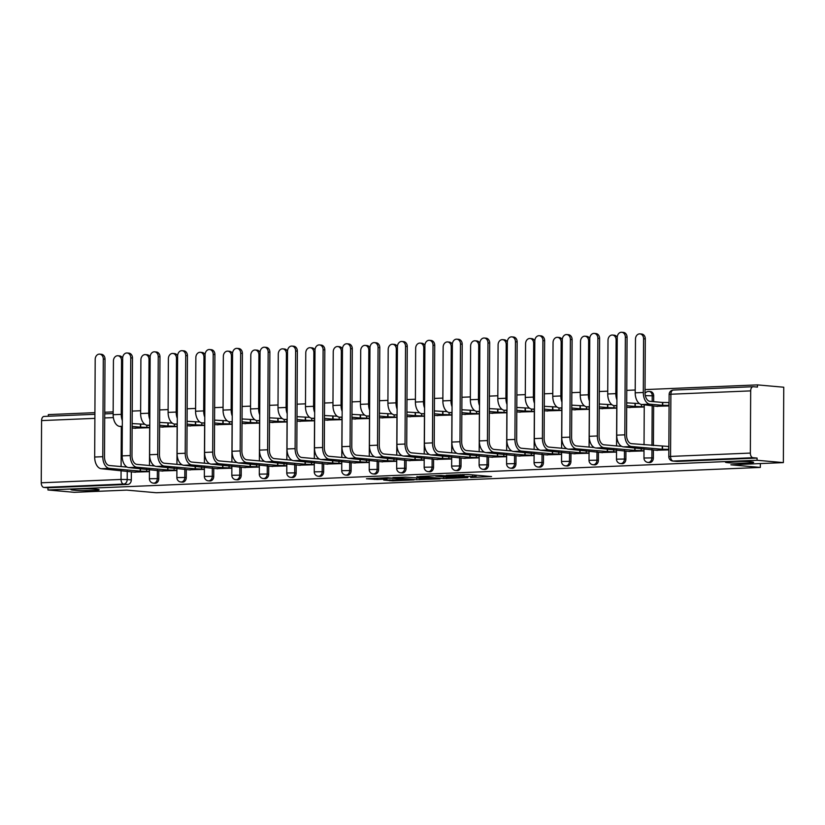 <?xml version="1.0" encoding="UTF-8"?>
<svg xmlns="http://www.w3.org/2000/svg" width="825" height="825" viewBox="0 0 825 825"><rect width="100%" height="100%" fill="white"/><g stroke="black" fill="none" stroke-linecap="round" stroke-linejoin="round"><path stroke-width="1.24" d="M470.632 477.489L491.556 476.572L468.208 474.488L446.201 475.293L462.629 475.592L464.011 475.86L458.566 476.417L472.746 476.489L476.077 476.933L470.632 477.489M96.308 489.235A14.097 0.887 -179.7 0 0 80.582 488.843A14.097 0.887 -179.7 0 0 70.94 489.627A14.097 0.887 -179.7 0 0 73.765 490.174A14.097 0.887 -179.7 0 0 89.492 490.566A14.097 0.887 -179.7 0 0 99.124 489.782A14.097 0.887 -179.7 0 0 96.308 489.235M750.812 461.804A14.097 0.887 -179.7 0 0 735.085 461.423A14.097 0.887 -179.7 0 0 725.443 462.206A14.097 0.887 -179.7 0 0 728.269 462.753A14.097 0.887 -179.7 0 0 743.995 463.145A14.097 0.887 -179.7 0 0 753.627 462.351A14.097 0.887 -179.7 0 0 750.812 461.804M653.648 401.651L653.678 395.825A4.403 3.517 -84.9 0 0 650.543 391.586L649.089 391.463A4.403 3.517 95.1 0 1 652.224 395.701L652.193 401.528M383.687 480.057L392.834 480.872L414.098 479.913L387.296 477.706L366.465 478.758L377.396 479.5L386.997 479.026L381.48 478.376L391.885 478.211L408.416 479.799L383.687 480.057M750.348 453.08L750.678 390.885A4.403 2.64 87.6 0 1 753.132 386.719A4.403 2.64 87.6 0 1 753.338 386.719L757.443 387.09L757.453 384.893L783.75 387.224L783.358 462.608L730.868 464.805L760.341 467.424L156.214 492.742L126.741 490.112L74.25 492.319L47.953 489.978L757.061 460.267L757.072 458.071L752.967 457.71L673.19 461.051A4.403 3.517 95.1 0 1 672.818 461.041L676.913 461.402A4.403 3.517 95.1 0 0 677.284 461.412L673.19 461.051A4.403 2.64 87.6 0 1 670.56 456.421L750.348 453.08A4.403 2.64 87.6 0 0 752.967 457.71M783.358 462.608L757.061 460.267M443.582 478.572L467.868 477.665L441.066 475.458L419.791 476.417L443.582 478.572L443.582 476.984M440.117 478.892L416.697 479.707L392.917 477.541L405.529 477.118L418.028 478.005L424.689 477.654L416.811 476.592L440.117 478.665M131.34 471.89L131.299 479.892L127.205 479.531A4.403 3.517 95.1 0 1 123.657 484.069L43.869 487.42A4.403 2.64 -92.4 0 1 41.25 482.79L41.58 420.595A4.403 2.64 -92.4 0 1 44.034 416.429A4.403 2.64 -92.4 0 1 44.241 416.429M757.453 384.893L645.037 389.596M635.209 390.008L626.783 390.369M607.736 391.163L599.311 391.514M580.264 392.318L571.828 392.669M552.781 393.463L544.356 393.814M525.308 394.618L516.883 394.969M497.826 395.763L489.4 396.124M470.353 396.918L461.928 397.268M442.881 398.073L434.445 398.423M415.398 399.218L406.972 399.578M387.925 400.373L379.5 400.723M360.453 401.528L352.017 401.878M332.97 402.672L324.545 403.023M305.498 403.827L297.072 404.178M278.015 404.982L269.589 405.333M250.542 406.127L242.117 406.478M223.07 407.282L214.634 407.632M195.587 408.427L187.162 408.787M168.114 409.582L159.689 409.932M140.642 410.737L132.206 411.087M113.159 411.881L104.734 412.242M94.916 412.644L48.345 414.604L48.345 416.243M47.953 489.978L47.963 487.781L43.869 487.42M655.906 406.271L669.065 405.952M655.679 450.223L668.838 449.903M628.433 407.426L644.243 406.993M628.207 451.378L644.005 450.945M600.961 408.571L616.76 408.138M600.724 452.523L616.533 452.09M573.478 409.726L589.287 409.293M573.251 453.678L589.05 453.245M546.006 410.871L561.804 410.448M545.779 454.823L561.577 454.4M518.533 412.026L534.332 411.593M518.296 455.978L534.105 455.544M491.05 413.181L506.859 412.748M490.823 457.132L506.622 456.699M463.578 414.325L479.377 413.903M463.351 458.277L479.15 457.854M436.095 415.48L451.904 415.047M435.868 459.432L451.677 458.999M408.623 416.635L424.432 416.202M408.396 460.587L424.194 460.154M381.15 417.78L396.949 417.347M380.913 461.732L396.722 461.299M353.667 418.935L369.476 418.502M353.44 462.887L369.239 462.454M326.195 420.09L341.993 419.657M325.968 464.042L341.767 463.609M298.722 421.235L314.521 420.802M298.485 465.187L314.294 464.753M271.239 422.39L287.048 421.957M271.012 466.342L286.811 465.908M243.767 423.534L259.566 423.112M243.54 467.486L259.339 467.063M216.284 424.689L232.093 424.256M216.057 468.641L231.866 468.208M188.812 425.844L204.621 425.411M188.585 469.796L204.383 469.363M161.339 426.989L177.138 426.566M161.102 470.941L176.911 470.518M158.823 470.745L158.771 478.748L157.317 478.613A4.403 3.517 95.1 0 1 153.409 483.151L154.863 483.275A4.403 3.517 -84.9 0 0 158.771 478.748M186.295 469.59L186.254 477.593L184.8 477.458A4.403 3.517 95.1 0 1 180.881 481.996L182.335 482.13A4.403 3.517 -84.9 0 0 186.254 477.593M213.768 468.435L213.727 476.438L212.273 476.314A4.403 3.517 95.1 0 1 208.364 480.841L209.818 480.975A4.403 3.517 -84.9 0 0 213.727 476.438M241.251 467.29L241.209 475.293L239.755 475.159A4.403 3.517 95.1 0 1 235.837 479.696L237.291 479.82A4.403 3.517 -84.9 0 0 241.209 475.293M268.723 466.135L268.682 474.138L267.228 474.014A4.403 3.517 95.1 0 1 263.319 478.541L264.773 478.675A4.403 3.517 -84.9 0 0 268.682 474.138M296.196 464.98L296.154 472.983L294.7 472.859A4.403 3.517 95.1 0 1 290.792 477.397L292.246 477.52A4.403 3.517 -84.9 0 0 296.154 472.983M323.678 463.836L323.637 471.838L322.183 471.704A4.403 3.517 95.1 0 1 318.264 476.242L319.718 476.365A4.403 3.517 -84.9 0 0 323.637 471.838M351.151 462.681L351.11 470.683L349.656 470.559A4.403 3.517 95.1 0 1 345.747 475.087L347.201 475.221A4.403 3.517 -84.9 0 0 351.11 470.683M378.634 461.536L378.582 469.538L377.128 469.404A4.403 3.517 95.1 0 1 373.22 473.942L374.674 474.066A4.403 3.517 -84.9 0 0 378.582 469.538M406.106 460.381L406.065 468.383L404.611 468.249A4.403 3.517 95.1 0 1 400.692 472.787L402.146 472.921A4.403 3.517 -84.9 0 0 406.065 468.383M433.579 459.226L433.537 467.228L432.083 467.105A4.403 3.517 95.1 0 1 428.175 471.632L429.629 471.766A4.403 3.517 -84.9 0 0 433.537 467.228M461.062 458.081L461.02 466.084L459.566 465.95A4.403 3.517 95.1 0 1 455.647 470.487L457.102 470.611A4.403 3.517 -84.9 0 0 461.02 466.084M488.534 456.926L488.493 464.929L487.039 464.795A4.403 3.517 95.1 0 1 483.13 469.332L484.584 469.466A4.403 3.517 -84.9 0 0 488.493 464.929M516.007 455.771L515.965 463.774L514.511 463.65A4.403 3.517 95.1 0 1 510.603 468.188L512.057 468.311A4.403 3.517 -84.9 0 0 515.965 463.774M543.489 454.627L543.448 462.629L541.994 462.495A4.403 3.517 95.1 0 1 538.075 467.032L539.529 467.156A4.403 3.517 -84.9 0 0 543.448 462.629M570.962 453.472L570.921 461.474L569.467 461.35A4.403 3.517 95.1 0 1 565.558 465.877L567.012 466.012A4.403 3.517 -84.9 0 0 570.921 461.474M598.445 452.317L598.393 460.319L596.949 460.195A4.403 3.517 95.1 0 1 593.031 464.733L594.485 464.857A4.403 3.517 -84.9 0 0 598.393 460.319M625.917 451.172L625.876 459.174L624.422 459.04A4.403 3.517 95.1 0 1 620.503 463.578L621.957 463.712A4.403 3.517 -84.9 0 0 625.876 459.174M653.627 406.065L653.421 445.603M653.39 450.017L653.348 458.019L651.894 457.896A4.403 3.517 95.1 0 1 647.986 462.423L649.44 462.557A4.403 3.517 -84.9 0 0 653.348 458.019M760.341 467.424L760.361 463.567M133.629 472.096L149.428 471.663M133.856 428.144L149.665 427.711M47.963 487.781L127.751 484.44A4.403 3.517 -84.9 0 0 131.299 479.892M757.072 458.071L677.284 461.412M463.289 477.685L443.097 475.726L435.703 476.138L451.1 477.654L463.289 477.685M424.834 478.83L435.239 478.665L425.638 477.923L418.976 478.263L424.834 478.83M639.973 333.888L641.695 334.032A5.063 4.042 95.1 0 1 645.294 338.91L645.016 392.648A8.26 4.95 87.6 0 0 649.935 401.321L662.485 402.445L662.465 405.302L649.914 404.178A11.117 6.662 -92.4 0 1 643.304 392.494L643.583 338.755A5.063 4.042 -84.9 0 0 639.973 333.888A5.063 4.042 -84.9 0 0 635.477 339.096L635.198 392.834A11.117 6.662 -92.4 0 0 641.809 404.518L657.68 406.426M662.485 402.445L668.91 402.517L668.9 405.374L662.465 405.302M625.34 337.136A5.063 4.042 -84.9 0 0 621.741 332.258A5.063 4.042 -84.9 0 0 617.244 337.477L616.729 435.157L624.834 434.827L625.34 337.136L627.062 337.291L626.546 434.971A8.26 4.95 87.6 0 0 631.465 443.654L668.858 446.49M621.741 332.258L623.463 332.413A5.063 4.042 95.1 0 1 627.062 337.291M662.258 446.397L662.238 449.254L631.445 446.511A11.117 6.662 -92.4 0 1 624.834 434.827M668.838 449.347L662.238 449.254M657.453 450.378L623.349 446.851A11.117 6.662 -92.4 0 1 616.729 435.157M616.914 399.908A11.117 6.662 -92.4 0 1 615.821 393.638L616.1 339.91A5.063 4.042 -84.9 0 0 612.501 335.032A5.063 4.042 -84.9 0 0 608.004 340.251L607.726 393.979A11.117 6.662 -92.4 0 0 614.336 405.673L616.883 405.9M612.501 335.032L614.223 335.187A5.063 4.042 95.1 0 1 617.244 337.456M626.722 402.858L639.416 403.569M635.013 403.59L634.992 406.447L626.701 405.714M644.243 406.777L634.992 406.447M626.691 407.272L630.207 407.581M589.442 401.053A11.117 6.662 -92.4 0 1 588.349 394.793L588.627 341.065A5.063 4.042 -84.9 0 0 585.028 336.188A5.063 4.042 -84.9 0 0 580.522 341.406L580.243 395.134A11.117 6.662 -92.4 0 0 586.864 406.828L589.411 407.055M585.028 336.188L586.74 336.342A5.063 4.042 95.1 0 1 589.762 338.601A5.063 4.042 -84.9 0 1 594.268 333.413L595.98 333.568A5.063 4.042 95.1 0 1 599.589 338.446L599.074 436.126A8.26 4.95 87.6 0 0 603.982 444.809L621.751 446.387M599.239 404.002L611.933 404.714M607.53 404.745L607.52 407.602L599.228 406.859M616.76 407.932L607.52 407.602M599.218 408.416L602.724 408.726M634.776 447.872L634.765 450.398L603.972 447.666A11.117 6.662 -92.4 0 1 597.352 435.971L597.867 338.291A5.063 4.042 -84.9 0 0 594.268 333.413M644.005 450.728L634.765 450.398M629.97 451.533L595.867 448.006A11.117 6.662 -92.4 0 1 589.256 436.312L589.762 338.632M570.395 339.436A5.063 4.042 -84.9 0 0 566.785 334.568A5.063 4.042 -84.9 0 0 562.289 339.776L561.773 437.467L569.879 437.126L570.395 339.436L572.107 339.591L571.601 437.281A8.26 4.95 87.6 0 0 576.51 445.954L594.268 447.542M566.785 334.568L568.507 334.723A5.063 4.042 95.1 0 1 572.107 339.591M607.303 449.017L607.283 451.553L576.5 448.821A11.117 6.662 -92.4 0 1 569.879 437.126M616.533 451.883L607.283 451.553M602.498 452.677L568.394 449.151A11.117 6.662 -92.4 0 1 561.773 437.467M561.959 402.208A11.117 6.662 -92.4 0 1 560.866 395.948L561.155 342.21A5.063 4.042 -84.9 0 0 557.545 337.343A5.063 4.042 -84.9 0 0 553.049 342.55L552.771 396.289A11.117 6.662 -92.4 0 0 559.381 407.973L561.928 408.2M557.545 337.343L559.268 337.487A5.063 4.042 95.1 0 1 562.289 339.756M571.766 405.157L584.461 405.869M580.058 405.9L580.037 408.757L571.746 408.014M589.287 409.076L580.037 408.757M571.746 409.571L575.252 409.881M534.487 403.363A11.117 6.662 -92.4 0 1 533.393 397.093L533.672 343.365A5.063 4.042 -84.9 0 0 530.073 338.487A5.063 4.042 -84.9 0 0 525.577 343.705L525.288 397.433A11.117 6.662 -92.4 0 0 531.908 409.128L534.456 409.355M530.073 338.487L531.795 338.642A5.063 4.042 95.1 0 1 534.817 340.911A5.063 4.042 -84.9 0 1 539.313 335.713L541.035 335.868A5.063 4.042 95.1 0 1 544.634 340.746L544.118 438.426A8.26 4.95 87.6 0 0 549.038 447.109L566.796 448.687M544.294 406.312L556.988 407.014M552.575 407.045L552.564 409.901L544.273 409.169M561.815 410.231L552.564 409.901M544.263 410.716L547.769 411.036M507.014 404.508A11.117 6.662 -92.4 0 1 505.921 398.248L506.199 344.52A5.063 4.042 -84.9 0 0 502.6 339.642A5.063 4.042 -84.9 0 0 498.094 344.85L497.815 398.588A11.117 6.662 -92.4 0 0 504.436 410.283L506.983 410.499M502.6 339.642L504.312 339.797A5.063 4.042 95.1 0 1 507.334 342.055A5.063 4.042 -84.9 0 1 511.84 336.868L513.552 337.023A5.063 4.042 95.1 0 1 517.151 341.901L516.646 439.581A8.26 4.95 87.6 0 0 521.555 448.264L539.313 449.842M516.811 407.457L529.506 408.169M525.102 408.2L525.092 411.056L516.801 410.314M534.332 411.376L525.092 411.056M516.79 411.871L520.297 412.18M579.82 450.172L579.81 452.708L549.017 449.965A11.117 6.662 -92.4 0 1 542.407 438.271L542.912 340.591A5.063 4.042 -84.9 0 0 539.313 335.713M589.06 453.028L579.81 452.708M575.015 453.832L540.922 450.306A11.117 6.662 -92.4 0 1 534.301 438.611L534.817 340.931M552.348 451.327L552.337 453.853L521.544 451.12A11.117 6.662 -92.4 0 1 514.924 439.426L515.439 341.746A5.063 4.042 -84.9 0 0 511.84 336.868M561.577 454.183L552.337 453.853M547.542 454.988L513.439 451.461A11.117 6.662 -92.4 0 1 506.828 439.766L507.334 342.086M487.967 342.891A5.063 4.042 -84.9 0 0 484.358 338.023A5.063 4.042 -84.9 0 0 479.861 343.231L479.346 440.921L487.451 440.581L487.967 342.891L489.679 343.045L489.173 440.736A8.26 4.95 87.6 0 0 494.082 449.408L511.84 450.986M484.358 338.023L486.08 338.168A5.063 4.042 95.1 0 1 489.679 343.045M524.875 452.471L524.855 455.008L494.062 452.265A11.117 6.662 -92.4 0 1 487.451 440.581M534.105 455.338L524.855 455.008M520.07 456.132L485.966 452.605A11.117 6.662 -92.4 0 1 479.346 440.921M479.531 405.663A11.117 6.662 -92.4 0 1 478.438 399.403L478.727 345.665A5.063 4.042 -84.9 0 0 475.118 340.787A5.063 4.042 -84.9 0 0 470.621 346.005L470.343 399.733A11.117 6.662 -92.4 0 0 476.953 411.427L479.5 411.654M475.118 340.787L476.84 340.942A5.063 4.042 95.1 0 1 479.861 343.21M489.338 408.612L502.033 409.324M497.63 409.344L497.609 412.201L489.318 411.469M506.859 412.531L497.609 412.201M489.318 413.026L492.824 413.335M460.484 344.046A5.063 4.042 -84.9 0 0 456.885 339.168A5.063 4.042 -84.9 0 0 452.378 344.386L451.873 442.066L459.979 441.726L460.484 344.046L462.206 344.2L461.691 441.88A8.26 4.95 87.6 0 0 466.61 450.563L484.368 452.141M456.885 339.168L458.597 339.323A5.063 4.042 95.1 0 1 462.206 344.2M497.392 453.626L497.382 456.153L466.589 453.42A11.117 6.662 -92.4 0 1 459.979 441.726M506.622 456.483L497.382 456.153M492.587 457.287L458.483 453.76A11.117 6.662 -92.4 0 1 451.873 442.066M452.059 406.818A11.117 6.662 -92.4 0 1 450.966 400.548L451.244 346.82A5.063 4.042 -84.9 0 0 447.645 341.942A5.063 4.042 -84.9 0 0 443.149 347.16L442.86 400.888A11.117 6.662 -92.4 0 0 449.481 412.582L452.028 412.809M447.645 341.942L449.357 342.097A5.063 4.042 95.1 0 1 452.389 344.355M461.856 409.767L474.561 410.468M470.147 410.499L470.137 413.356L461.845 412.624M479.377 413.686L470.137 413.356M461.835 414.171L465.341 414.49M433.012 345.201A5.063 4.042 -84.9 0 0 429.402 340.323A5.063 4.042 -84.9 0 0 424.906 345.541L424.401 443.221L432.496 442.881L433.012 345.201L434.723 345.345L434.218 443.035A8.26 4.95 87.6 0 0 439.127 451.718L456.885 453.296M429.402 340.323L431.124 340.478A5.063 4.042 95.1 0 1 434.723 345.345M469.92 454.771L469.91 457.308L439.117 454.575A11.117 6.662 -92.4 0 1 432.496 442.881M479.15 457.638L469.91 457.308M465.114 458.442L431.011 454.915A11.117 6.662 -92.4 0 1 424.401 443.221M424.576 407.963A11.117 6.662 -92.4 0 1 423.493 401.703L423.772 347.964A5.063 4.042 -84.9 0 0 420.162 343.097A5.063 4.042 -84.9 0 0 415.666 348.305L415.387 402.043A11.117 6.662 -92.4 0 0 421.998 413.727L424.545 413.954M420.162 343.097L421.884 343.252A5.063 4.042 95.1 0 1 424.906 345.51M434.383 410.912L447.078 411.623M442.674 411.654L442.654 414.511L434.373 413.768M451.904 414.831L442.654 414.511M434.363 415.326L437.869 415.635M405.529 346.345A5.063 4.042 -84.9 0 0 401.93 341.478A5.063 4.042 -84.9 0 0 397.433 346.686L396.918 444.376L405.023 444.036L405.529 346.345L407.251 346.5L406.735 444.18A8.26 4.95 87.6 0 0 411.654 452.863L429.412 454.441M401.93 341.478L403.652 341.622A5.063 4.042 95.1 0 1 407.251 346.5M442.437 455.926L442.427 458.463L411.634 455.72A11.117 6.662 -92.4 0 1 405.023 444.036M451.677 458.782L442.427 458.463M437.642 459.587L403.538 456.06A11.117 6.662 -92.4 0 1 396.918 444.376M397.103 409.118A11.117 6.662 -92.4 0 1 396.01 402.847L396.289 349.119A5.063 4.042 -84.9 0 0 392.69 344.242A5.063 4.042 -84.9 0 0 388.193 349.46L387.915 403.188A11.117 6.662 -92.4 0 0 394.525 414.882L397.073 415.109M392.69 344.242L394.412 344.396A5.063 4.042 95.1 0 1 397.433 346.665M406.911 412.067L419.605 412.778M415.202 412.799L415.181 415.656L406.89 414.923M424.432 415.986L415.181 415.656M406.88 416.481L410.396 416.79M378.056 347.5A5.063 4.042 -84.9 0 0 374.457 342.623A5.063 4.042 -84.9 0 0 369.951 347.841L369.445 445.521L377.541 445.18L378.056 347.5L379.778 347.655L379.263 445.335A8.26 4.95 87.6 0 0 384.172 454.018L401.94 455.596M374.457 342.623L376.169 342.777A5.063 4.042 95.1 0 1 379.778 347.655M414.965 457.081L414.954 459.608L384.161 456.875A11.117 6.662 -92.4 0 1 377.541 445.18M424.194 459.938L414.954 459.608M410.159 460.742L376.056 457.215A11.117 6.662 -92.4 0 1 369.445 445.521M369.631 410.262A11.117 6.662 -92.4 0 1 368.538 404.002L368.816 350.274A5.063 4.042 -84.9 0 0 365.217 345.397A5.063 4.042 -84.9 0 0 360.711 350.615L360.432 404.343A11.117 6.662 -92.4 0 0 367.053 416.037L369.6 416.264M365.217 345.397L366.929 345.551A5.063 4.042 95.1 0 1 369.951 347.81M379.428 413.212L392.123 413.923M387.719 413.954L387.709 416.811L379.418 416.078M396.949 417.141L387.709 416.811M379.407 417.625L382.913 417.935M342.148 411.417A11.117 6.662 -92.4 0 1 341.055 405.157L341.344 351.419A5.063 4.042 -84.9 0 0 337.734 346.552A5.063 4.042 -84.9 0 0 333.238 351.759L332.96 405.498A11.117 6.662 -92.4 0 0 339.57 417.182L342.117 417.409M337.734 346.552L339.457 346.696A5.063 4.042 95.1 0 1 342.478 348.965A5.063 4.042 -84.9 0 1 346.974 343.778L348.697 343.932A5.063 4.042 95.1 0 1 352.296 348.8L351.79 446.49A8.26 4.95 87.6 0 0 356.699 455.173L374.457 456.751M351.955 414.367L364.65 415.078M360.247 415.109L360.226 417.966L351.935 417.223M369.476 418.285L360.226 417.966M351.935 418.78L355.441 419.09M314.676 412.572A11.117 6.662 -92.4 0 1 313.582 406.302L313.861 352.574A5.063 4.042 -84.9 0 0 310.262 347.696A5.063 4.042 -84.9 0 0 305.766 352.914L305.477 406.642A11.117 6.662 -92.4 0 0 312.097 418.337L314.645 418.564M310.262 347.696L311.984 347.851A5.063 4.042 95.1 0 1 315.006 350.12M324.483 415.522L337.177 416.223M332.764 416.254L332.753 419.11L324.462 418.378M342.004 419.44L332.753 419.11M324.452 419.935L327.958 420.245M287.203 413.717A11.117 6.662 -92.4 0 1 286.11 407.457L286.388 353.729A5.063 4.042 -84.9 0 0 282.789 348.851A5.063 4.042 -84.9 0 0 278.283 354.069L278.004 407.798A11.117 6.662 -92.4 0 0 284.625 419.492L287.162 419.719M282.789 348.851L284.501 349.006A5.063 4.042 95.1 0 1 287.523 351.264M297 416.666L309.695 417.378M305.291 417.409L305.281 420.265L296.99 419.523M314.521 420.595L305.281 420.265M296.979 421.08L300.486 421.389M259.72 414.872A11.117 6.662 -92.4 0 1 258.627 408.612L258.916 354.874A5.063 4.042 -84.9 0 0 255.307 350.006A5.063 4.042 -84.9 0 0 250.81 355.214L250.532 408.942A11.117 6.662 -92.4 0 0 257.142 420.637L259.689 420.863M255.307 350.006L257.029 350.151A5.063 4.042 95.1 0 1 260.05 352.419A5.063 4.042 -84.9 0 1 264.547 347.232L266.269 347.377A5.063 4.042 95.1 0 1 269.868 352.254L269.363 449.945A8.26 4.95 87.6 0 0 274.271 458.618L292.029 460.206M269.528 417.821L282.222 418.533M277.819 418.553L277.798 421.42L269.507 420.678M287.048 421.74L277.798 421.42M269.507 422.235L273.013 422.544M232.248 416.027A11.117 6.662 -92.4 0 1 231.155 409.757L231.433 356.029A5.063 4.042 -84.9 0 0 227.834 351.151A5.063 4.042 -84.9 0 0 223.338 356.369L223.049 410.097A11.117 6.662 -92.4 0 0 229.67 421.792L232.217 422.018M227.834 351.151L229.546 351.306A5.063 4.042 95.1 0 1 232.578 353.574M242.045 418.976L254.75 419.677M250.336 419.708L250.326 422.565L242.034 421.833M259.566 422.895L250.326 422.565M242.024 423.38L245.53 423.699M387.492 458.226L387.472 460.762L356.689 458.03A11.117 6.662 -92.4 0 1 350.068 446.335L350.584 348.645A5.063 4.042 -84.9 0 0 346.974 343.778M396.722 461.093L387.472 460.762M382.687 461.897L348.583 458.36A11.117 6.662 -92.4 0 1 341.963 446.676L342.478 348.985M323.101 349.8A5.063 4.042 -84.9 0 0 319.502 344.922A5.063 4.042 -84.9 0 0 315.006 350.14L314.49 447.82L322.596 447.49L323.101 349.8L324.823 349.955L324.308 447.635A8.26 4.95 87.6 0 0 329.227 456.318L346.985 457.896M319.502 344.922L321.224 345.077A5.063 4.042 95.1 0 1 324.823 349.955M360.009 459.381L359.999 461.918L329.206 459.174A11.117 6.662 -92.4 0 1 322.596 447.49M369.249 462.237L359.999 461.918M355.204 463.042L321.111 459.515A11.117 6.662 -92.4 0 1 314.49 447.82M295.628 350.955A5.063 4.042 -84.9 0 0 292.029 346.077A5.063 4.042 -84.9 0 0 287.523 351.295L287.017 448.975L295.113 448.635L295.628 350.955L297.34 351.11L296.835 448.79A8.26 4.95 87.6 0 0 301.744 457.473L319.502 459.051M292.029 346.077L293.741 346.232A5.063 4.042 95.1 0 1 297.34 351.11M332.537 460.536L332.527 463.062L301.733 460.329A11.117 6.662 -92.4 0 1 295.113 448.635M341.767 463.392L332.527 463.062M327.731 464.197L293.628 460.67A11.117 6.662 -92.4 0 1 287.017 448.975M305.064 461.68L305.044 464.217L274.251 461.474A11.117 6.662 -92.4 0 1 267.64 449.79L268.156 352.1A5.063 4.042 -84.9 0 0 264.547 347.232M314.294 464.547L305.044 464.217M300.259 465.341L266.155 461.814A11.117 6.662 -92.4 0 1 259.535 450.13L260.05 352.44M240.673 353.255A5.063 4.042 -84.9 0 0 237.074 348.377A5.063 4.042 -84.9 0 0 232.568 353.595L232.062 451.275L240.168 450.935L240.673 353.255L242.395 353.409L241.88 451.089A8.26 4.95 87.6 0 0 246.788 459.772L264.557 461.35M237.074 348.377L238.786 348.532A5.063 4.042 95.1 0 1 242.395 353.409M277.582 462.835L277.571 465.372L246.778 462.629A11.117 6.662 -92.4 0 1 240.168 450.935M286.811 465.692L277.571 465.372M272.776 466.496L238.672 462.969A11.117 6.662 -92.4 0 1 232.062 451.275M213.201 354.41A5.063 4.042 -84.9 0 0 209.591 349.532A5.063 4.042 -84.9 0 0 205.095 354.75L204.59 452.43L212.685 452.09L213.201 354.41L214.912 354.554L214.407 452.244A8.26 4.95 87.6 0 0 219.316 460.927L237.074 462.505M209.591 349.532L211.313 349.687A5.063 4.042 95.1 0 1 214.912 354.554M250.109 463.99L250.099 466.517L219.306 463.784A11.117 6.662 -92.4 0 1 212.685 452.09M259.339 466.847L250.099 466.517M245.303 467.651L211.2 464.124A11.117 6.662 -92.4 0 1 204.59 452.43M204.765 417.172A11.117 6.662 -92.4 0 1 203.682 410.912L203.961 357.184A5.063 4.042 -84.9 0 0 200.351 352.306A5.063 4.042 -84.9 0 0 195.855 357.514L195.577 411.252A11.117 6.662 -92.4 0 0 202.187 422.936L204.734 423.163M200.351 352.306L202.073 352.461A5.063 4.042 95.1 0 1 205.095 354.719M214.572 420.121L227.267 420.832M222.863 420.863L222.843 423.72L214.562 422.978M232.093 424.04L222.843 423.72M214.552 424.535L218.058 424.844M185.718 355.554A5.063 4.042 -84.9 0 0 182.119 350.687A5.063 4.042 -84.9 0 0 177.623 355.895L177.107 453.585L185.213 453.245L185.718 355.554L187.44 355.709L186.924 453.389A8.26 4.95 87.6 0 0 191.843 462.072L209.602 463.65M182.119 350.687L183.841 350.831A5.063 4.042 95.1 0 1 187.44 355.709M222.626 465.135L222.616 467.672L191.823 464.929A11.117 6.662 -92.4 0 1 185.213 453.245M231.866 467.992L222.616 467.672M217.831 468.796L183.727 465.269A11.117 6.662 -92.4 0 1 177.107 453.585M177.292 418.327A11.117 6.662 -92.4 0 1 176.199 412.057L176.478 358.328A5.063 4.042 -84.9 0 0 172.879 353.451A5.063 4.042 -84.9 0 0 168.382 358.669L168.104 412.397A11.117 6.662 -92.4 0 0 174.714 424.091L177.262 424.318M172.879 353.451L174.601 353.605A5.063 4.042 95.1 0 1 177.623 355.874M187.1 421.276L199.794 421.988M195.391 422.008L195.37 424.865L187.079 424.132M204.621 425.195L195.37 424.865M187.069 425.69L190.585 425.999M158.245 356.709A5.063 4.042 -84.9 0 0 154.646 351.832A5.063 4.042 -84.9 0 0 150.14 357.05L149.634 454.73L157.73 454.389L158.245 356.709L159.968 356.864L159.452 454.544A8.26 4.95 87.6 0 0 164.361 463.227L182.129 464.805M154.646 351.832L156.358 351.986A5.063 4.042 95.1 0 1 159.968 356.864M195.154 466.29L195.143 468.817L164.35 466.084A11.117 6.662 -92.4 0 1 157.73 454.389M204.383 469.147L195.143 468.817M190.348 469.951L156.245 466.424A11.117 6.662 -92.4 0 1 149.634 454.73M149.82 419.482A11.117 6.662 -92.4 0 1 148.727 413.212L149.005 359.483A5.063 4.042 -84.9 0 0 145.406 354.606A5.063 4.042 -84.9 0 0 140.9 359.824L140.621 413.552A11.117 6.662 -92.4 0 0 147.242 425.246L149.789 425.473M145.406 354.606L147.118 354.76A5.063 4.042 95.1 0 1 150.14 357.019M159.617 422.431L172.312 423.132M167.908 423.163L167.898 426.02L159.607 425.287M177.138 426.35L167.898 426.02M159.596 426.834L163.102 427.154M130.773 357.864A5.063 4.042 -84.9 0 0 127.163 352.987A5.063 4.042 -84.9 0 0 122.667 358.194L122.152 455.885L130.257 455.544L130.773 357.864L132.485 358.009L131.979 455.699A8.26 4.95 87.6 0 0 136.888 464.382L154.646 465.96M127.163 352.987L128.886 353.141A5.063 4.042 95.1 0 1 132.485 358.009M167.681 467.435L167.661 469.972L136.878 467.239A11.117 6.662 -92.4 0 1 130.257 455.544M176.911 470.302L167.661 469.972M162.876 471.106L128.772 467.579A11.117 6.662 -92.4 0 1 122.152 455.885M122.337 420.626A11.117 6.662 -92.4 0 1 121.244 414.367L121.533 360.628A5.063 4.042 -84.9 0 0 117.923 355.761A5.063 4.042 -84.9 0 0 113.427 360.968L113.149 414.707A11.117 6.662 -92.4 0 0 119.759 426.391L122.306 426.618M117.923 355.761L119.646 355.905A5.063 4.042 95.1 0 1 122.667 358.174M132.144 423.576L144.839 424.287M140.436 424.318L140.415 427.175L132.124 426.432M149.665 427.494L140.415 427.175M132.124 427.989L135.63 428.299M103.29 359.009A5.063 4.042 -84.9 0 0 99.691 354.131A5.063 4.042 -84.9 0 0 95.195 359.349L94.679 457.029L102.785 456.699L103.29 359.009L105.012 359.164L104.497 456.844A8.26 4.95 87.6 0 0 109.416 465.527L127.174 467.105M99.691 354.131L101.413 354.286A5.063 4.042 95.1 0 1 105.012 359.164M140.198 468.59L140.188 471.127L109.395 468.383A11.117 6.662 -92.4 0 1 102.785 456.699M149.438 471.446L140.188 471.127M135.393 472.251L101.3 468.724A11.117 6.662 -92.4 0 1 94.679 457.029M648.718 391.452A4.403 3.517 95.1 0 1 649.089 391.463A4.403 4.403 0 0 0 645.037 393.412M653.678 395.825L645.336 395.649M127.246 471.034L127.205 479.531L121.038 479.438L121.079 470.487M121.1 466.568L121.316 426.535M113.355 417.584L104.703 417.945M94.885 418.358L41.58 420.595M41.25 482.79L121.038 479.438A4.403 2.64 87.6 0 0 123.657 484.069L127.751 484.44M750.678 390.885L670.89 394.226L670.56 456.421L668.807 456.627A4.403 4.403 0 0 0 672.818 461.041M157.369 470.116L157.317 478.613L149.397 478.737A4.403 4.403 0 0 0 153.409 483.151M184.841 468.961L184.8 477.458L176.87 477.593A4.403 4.403 0 0 0 180.881 481.996M212.324 467.816L212.273 476.314L204.352 476.438A4.403 4.403 0 0 0 208.364 480.841M239.797 466.661L239.755 475.159L231.825 475.282A4.403 4.403 0 0 0 235.837 479.696M267.269 465.517L267.228 474.014L259.298 474.138A4.403 4.403 0 0 0 263.319 478.541M294.752 464.362L294.7 472.859L286.78 472.983A4.403 4.403 0 0 0 290.792 477.397M322.224 463.207L322.183 471.704L314.253 471.828A4.403 4.403 0 0 0 318.264 476.242M349.697 462.062L349.656 470.559L341.725 470.683A4.403 4.403 0 0 0 345.747 475.087M377.18 460.907L377.128 469.404L369.208 469.528A4.403 4.403 0 0 0 373.22 473.942M404.652 459.752L404.611 468.249L396.681 468.373A4.403 4.403 0 0 0 400.692 472.787M432.135 458.607L432.083 467.105L424.163 467.228A4.403 4.403 0 0 0 428.175 471.632M459.608 457.452L459.566 465.95L451.636 466.073A4.403 4.403 0 0 0 455.647 470.487M487.08 456.297L487.039 464.795L479.108 464.929A4.403 4.403 0 0 0 483.13 469.332M514.563 455.153L514.511 463.65L506.591 463.774A4.403 4.403 0 0 0 510.603 468.188M542.035 453.998L541.994 462.495L534.064 462.619A4.403 4.403 0 0 0 538.075 467.032M569.508 452.853L569.467 461.35L561.536 461.474A4.403 4.403 0 0 0 565.558 465.877M596.991 451.698L596.949 460.195L589.019 460.319A4.403 4.403 0 0 0 593.031 464.733M624.463 450.543L624.422 459.04L616.492 459.164A4.403 4.403 0 0 0 620.503 463.578M652.173 405.446L651.967 445.479M651.946 449.398L651.894 457.896L643.974 458.019A4.403 4.403 0 0 0 647.986 462.423M753.132 386.719L673.344 390.06A4.403 4.403 0 0 0 669.127 394.443L670.89 394.226A4.403 2.64 -92.4 0 1 673.344 390.06A4.403 2.64 -92.4 0 1 673.561 390.07M474.705 475.066L474.695 476.664M472.756 474.891L472.746 476.489M462.639 474.55L462.629 475.592M460.69 474.633L460.69 475.417M446.614 477.252L446.603 478.624M419.729 478.376L419.719 479.748M416.707 478.026L416.697 479.707M425.638 477.376L425.638 477.923M377.407 478.129L377.396 479.5M374.385 478.252L374.375 479.459M392.844 479.676L392.834 480.872M389.812 479.799L389.812 480.831M645.294 338.91L643.583 338.755M662.753 402.435L662.733 405.292M649.914 404.178L641.809 404.518M643.304 392.494L635.198 392.834M662.506 449.243L662.516 446.387M623.349 446.851L631.445 446.511M668.673 449.326L668.683 446.469M617.224 340.013L616.1 339.91M635.271 403.58L635.26 406.436M616.883 405.57L614.336 405.673M641.438 404.467L641.427 406.529M615.821 393.638L607.726 393.979M589.751 341.158L588.627 341.065M607.798 404.735L607.778 407.591M589.411 406.715L586.864 406.828M613.955 405.622L613.944 407.674M588.349 394.793L580.243 395.134M599.589 338.446L597.867 338.291M635.023 450.388L635.044 447.892M595.867 448.006L603.972 447.666M641.19 450.481L641.2 448.439M589.256 436.312L597.352 435.971M607.551 451.543L607.561 449.048M568.394 449.151L576.5 448.821M613.717 451.626L613.728 449.594M562.279 342.313L561.155 342.21M580.315 405.879L580.305 408.736M561.928 407.87L559.381 407.973M586.482 406.777L586.472 408.829M560.866 395.948L552.771 396.289M534.796 343.468L533.672 343.365M552.843 407.034L552.833 409.891M534.456 409.025L531.908 409.128M558.999 407.921L558.989 409.984M533.393 397.093L525.288 397.433M507.323 344.613L506.199 344.52M525.37 408.189L525.35 411.046M506.983 410.169L504.436 410.283M531.527 409.076L531.517 411.128M505.921 398.248L497.815 398.588M544.634 340.746L542.912 340.591M580.078 452.698L580.088 450.192M540.922 450.306L549.017 449.965M586.245 452.781L586.255 450.739M534.301 438.611L542.407 438.271M517.151 341.901L515.439 341.746M552.595 453.843L552.616 451.347M513.439 451.461L521.544 451.12M558.762 453.936L558.773 451.894M506.828 439.766L514.924 439.426M525.123 454.998L525.133 452.502M485.966 452.605L494.062 452.265M531.29 455.08L531.3 453.049M479.851 345.768L478.727 345.665M497.887 409.334L497.877 412.191M479.5 411.324L476.953 411.427M504.054 410.221L504.044 412.283M478.438 399.403L470.343 399.733M497.65 456.142L497.661 453.647M458.483 453.76L466.589 453.42M503.807 456.235L503.817 454.193M452.368 346.923L451.244 346.82M470.415 410.489L470.394 413.346M452.028 412.469L449.481 412.582M476.572 411.376L476.561 413.428M450.966 400.548L442.86 400.888M470.168 457.298L470.178 454.802M431.011 454.915L439.117 454.575M476.334 457.39L476.345 455.348M424.896 348.067L423.772 347.964M442.942 411.644L442.922 414.501M424.555 413.624L421.998 413.727M449.099 412.531L449.089 414.583M423.493 401.703L415.387 402.043M442.695 458.452L442.705 455.947M403.538 456.06L411.634 455.72M448.862 458.535L448.872 456.503M397.413 349.222L396.289 349.119M415.46 412.789L415.449 415.645M397.073 414.779L394.525 414.882M421.627 413.676L421.616 415.738M396.01 402.847L387.915 403.188M415.212 459.597L415.233 457.102M376.056 457.215L384.161 456.875M421.379 459.69L421.389 457.648M369.94 350.367L368.816 350.274M387.987 413.944L387.967 416.8M369.6 415.924L367.053 416.037M394.144 414.831L394.133 416.883M368.538 404.002L360.432 404.343M342.468 351.522L341.344 351.419M360.504 415.099L360.494 417.955M342.117 417.079L339.57 417.182M366.671 415.986L366.661 418.038M341.055 405.157L332.96 405.498M314.985 352.677L313.861 352.574M333.032 416.243L333.022 419.1M314.645 418.234L312.097 418.337M339.188 417.13L339.178 419.193M313.582 406.302L305.477 406.642M287.512 353.822L286.388 353.729M305.559 417.398L305.539 420.255M287.172 419.378L284.625 419.492M311.716 418.285L311.706 420.338M286.11 407.457L278.004 407.798M260.04 354.977L258.916 354.874M278.077 418.543L278.066 421.4M259.689 420.533L257.142 420.637M284.243 419.44L284.233 421.493M258.627 408.612L250.532 408.942M232.557 356.132L231.433 356.029M250.604 419.698L250.583 422.555M232.217 421.678L229.67 421.792M256.761 420.585L256.75 422.647M231.155 409.757L223.049 410.097M352.296 348.8L350.584 348.645M387.74 460.752L387.75 458.257M348.583 458.36L356.689 458.03M393.907 460.835L393.917 458.803M341.963 446.676L350.068 446.335M360.267 461.907L360.278 459.401M321.111 459.515L329.206 459.174M366.434 461.99L366.444 459.948M332.784 463.052L332.805 460.556M293.628 460.67L301.733 460.329M338.951 463.145L338.962 461.103M269.868 352.254L268.156 352.1M305.312 464.207L305.322 461.711M266.155 461.814L274.251 461.474M311.479 464.289L311.489 462.258M259.535 450.13L267.64 449.79M277.839 465.352L277.85 462.856M238.672 462.969L246.778 462.629M283.996 465.444L284.006 463.403M250.357 466.507L250.367 464.011M211.2 464.124L219.306 463.784M256.523 466.599L256.534 464.558M205.085 357.277L203.961 357.184M223.132 420.853L223.111 423.71M204.744 422.833L202.187 422.936M229.288 421.74L229.278 423.792M203.682 410.912L195.577 411.252M222.884 467.662L222.894 465.156M183.727 465.269L191.823 464.929M229.051 467.744L229.061 465.713M177.602 358.432L176.478 358.328M195.649 421.998L195.638 424.854M177.262 423.988L174.714 424.091M201.816 422.885L201.805 424.947M176.199 412.057L168.104 412.397M195.401 468.806L195.422 466.311M156.245 466.424L164.35 466.084M201.568 468.899L201.578 466.857M150.129 359.576L149.005 359.483M168.176 423.153L168.156 426.009M149.789 425.133L147.242 425.246M174.333 424.04L174.322 426.092M148.727 413.212L140.621 413.552M167.929 469.961L167.939 467.466M128.772 467.579L136.878 467.239M174.096 470.044L174.106 468.012M122.657 360.731L121.533 360.628M140.693 424.308L140.683 427.164M122.306 426.288L119.759 426.391M146.86 425.195L146.85 427.247M121.244 414.367L113.149 414.707M140.456 471.116L140.467 468.61M101.3 468.724L109.395 468.383M146.623 471.199L146.633 469.157M643.974 458.019L644.016 448.687M644.036 444.778L644.253 404.735M616.492 459.164L616.543 449.842M616.564 445.923L616.77 405.89M589.019 460.319L589.071 450.997M589.091 447.078L589.298 407.045M561.536 461.474L561.588 452.141M561.608 448.233L561.825 408.189M534.064 462.619L534.115 453.296M534.136 449.377L534.342 409.344M506.591 463.774L506.632 454.451M506.653 450.532L506.87 410.499M479.108 464.929L479.16 455.596M479.181 451.677L479.387 411.644M451.636 466.073L451.688 456.751M451.708 452.832L451.914 412.799M424.163 467.228L424.205 457.896M424.225 453.987L424.442 413.944M396.681 468.373L396.732 459.051M396.753 455.132L396.959 415.099M369.208 469.528L369.26 460.206M369.28 456.287L369.487 416.254M341.725 470.683L341.777 461.35M341.798 457.442L342.014 417.398M314.253 471.828L314.304 462.505M314.325 458.587L314.531 418.553M286.78 472.983L286.822 463.66M286.842 459.742L287.059 419.708M259.298 474.138L259.349 464.805M259.37 460.886L259.576 420.853M231.825 475.282L231.877 465.96M231.897 462.041L232.103 422.008M204.352 476.438L204.394 467.115M204.414 463.196L204.631 423.153M176.87 477.593L176.921 468.26M176.942 464.341L177.148 424.308M149.397 478.737L149.449 469.415M149.469 465.496L149.676 425.463M113.149 413.531L104.723 413.882M94.906 414.294L44.034 416.429M669.127 394.443L668.807 456.627M476.087 475.19L476.077 476.933M464.021 474.499L464.011 475.86"/></g></svg>
